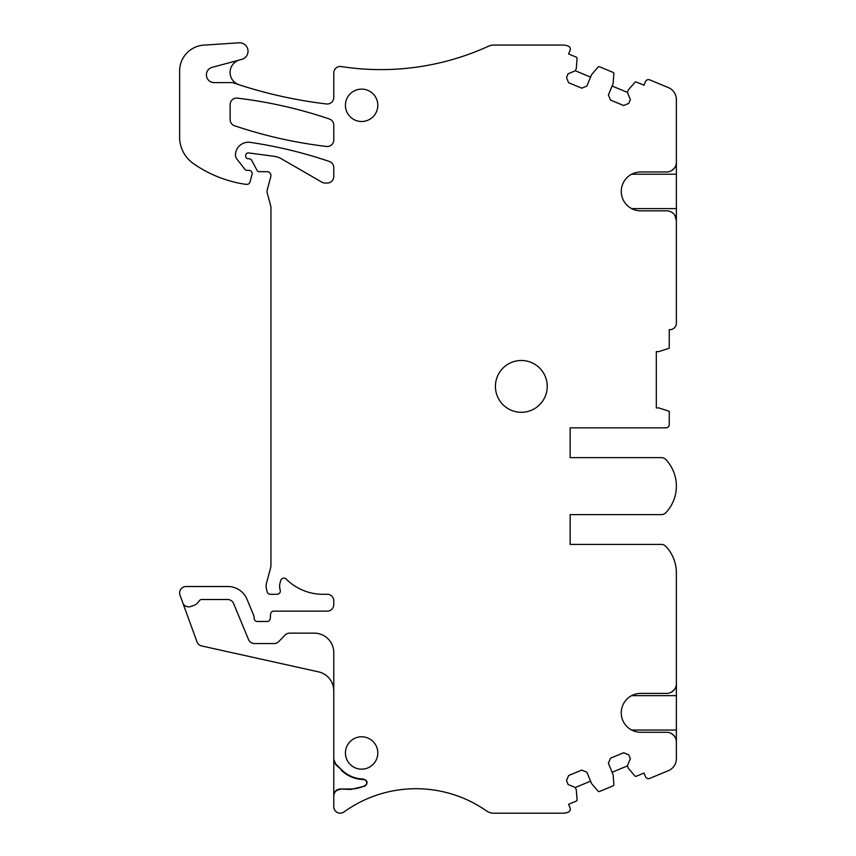 <?xml version="1.0" encoding="UTF-8"?>
<svg xmlns="http://www.w3.org/2000/svg" width="856" height="856" viewBox="0 0 856 856"><rect width="100%" height="100%" fill="white"/><g stroke="black" fill="none" stroke-linecap="round" stroke-linejoin="round"><path stroke-width="1.28" d="M570.16 544.416L570.16 514.627L570.16 544.416L661.26 544.416A6.474 6.474 0 0 1 666.011 546.492A38.862 38.862 0 0 1 676.379 572.921L676.379 683.698C676.593 686.994 674.785 689.893 670.986 692.397M676.379 748.401L676.379 677.289M590.565 781.175L575.307 787.488L568.117 784.513L566.501 780.619L568.609 775.547L581.77 770.09L586.852 772.198L591.56 783.561L598.023 791.137A1.295 1.295 0 0 0 599.51 791.49L613.089 785.862A1.295 1.295 0 0 0 613.88 784.567L613.099 774.637L608.391 763.274L610.499 758.191L623.66 752.745L628.732 754.842L630.348 758.737L627.362 765.927L628.358 768.324L634.82 775.889A1.295 1.295 0 0 0 636.308 776.242L643.99 773.064L645.478 776.649A3.242 3.242 0 0 0 649.715 778.404L668.386 770.668A12.958 12.958 0 0 0 676.379 758.705L676.379 741.992C676.593 738.696 674.785 735.796 670.986 733.282M676.379 741.992A9.716 9.716 0 0 0 666.663 732.276L640.684 732.276A19.431 19.431 0 0 1 621.253 712.845A19.431 19.431 0 0 1 640.684 693.413L666.663 693.413A9.716 9.716 0 0 0 676.379 683.698M590.565 77.104L575.307 70.781L576.302 68.384L577.083 58.465A1.295 1.295 0 0 0 576.291 57.159L568.598 53.982L570.085 50.386A3.242 3.242 0 0 0 568.331 46.16L568.095 46.053A12.958 12.958 0 0 0 563.13 45.068L493.837 45.068A12.958 12.958 0 0 0 488.455 46.235A259.068 259.068 0 0 1 341.234 66.554A6.474 6.474 0 0 0 333.765 72.953L333.765 97.531A6.474 6.474 0 0 1 326.532 103.961A453.37 453.37 0 0 1 238.995 84.733A12.958 12.958 0 0 1 239.659 59.909L241.809 59.332A8.421 8.421 0 0 0 239.07 42.8L203.824 45.122A25.905 25.905 0 0 0 179.621 70.973L179.621 137.088A32.378 32.378 0 0 0 193.531 163.689A123.061 123.061 0 0 0 241.456 183.644A60.883 60.883 0 0 0 246.582 184.361A3.242 3.242 0 0 0 250.027 181.986L252.049 174.431A3.242 3.242 0 0 0 248.925 170.355L246.977 170.355A2.589 2.589 0 0 1 244.934 169.36L236.823 158.97A6.474 6.474 0 0 1 235.454 155.064A12.958 12.958 0 0 1 250.305 142.364A453.37 453.37 0 0 1 329.367 161.474A6.474 6.474 0 0 1 333.765 167.616L333.765 176.539A6.474 6.474 0 0 1 327.292 183.024L325.087 183.024A6.474 6.474 0 0 1 321.856 182.157L281.314 158.745A19.431 19.431 0 0 0 274.145 156.306L248.615 152.935A2.589 2.589 0 0 0 245.683 155.503L245.683 156.145A2.589 2.589 0 0 0 248.272 158.734L248.925 158.734A3.242 3.242 0 0 1 251.782 160.457L256.993 170.312A2.589 2.589 0 0 0 259.282 171.692L267.051 171.692A3.884 3.884 0 0 1 270.806 176.582L267.275 189.764A6.474 6.474 0 0 0 267.275 193.114L270.721 205.975A6.474 6.474 0 0 1 270.945 207.655L270.945 564.917A12.958 12.958 0 0 1 270.496 568.266L266.591 582.861A12.958 12.958 0 0 0 266.591 589.559L267.211 591.892A3.242 3.242 0 0 0 270.346 594.289L277.109 594.289A3.242 3.242 0 0 0 280.201 590.094A12.958 12.958 0 0 1 280.147 582.604L280.789 580.422A3.242 3.242 0 0 1 286.193 579.052A51.809 51.809 0 0 0 322.894 594.289L327.292 594.289A6.474 6.474 0 0 1 333.765 600.762L333.765 604.657A6.474 6.474 0 0 1 327.292 611.13L273.792 611.13A3.242 3.242 0 0 0 270.56 614.159L270.293 618.46A3.242 3.242 0 0 1 267.051 621.488L257.346 621.488A3.242 3.242 0 0 1 254.104 618.257L254.104 617.026A3.242 3.242 0 0 0 253.858 615.785L247.031 599.307A20.726 20.726 0 0 0 227.889 586.52L186.094 586.52A6.474 6.474 0 0 0 180.017 595.209L196.987 641.84A6.474 6.474 0 0 0 201.674 645.948L318.539 671.864A19.431 19.431 0 0 1 333.765 690.824L333.765 652.582A19.431 19.431 0 0 0 314.334 633.151L289.756 633.151A6.548 6.548 0 0 0 285.08 635.109L278.735 641.593A6.548 6.548 0 0 1 274.059 643.552L254.51 643.552A6.474 6.474 0 0 1 248.529 639.56L233.592 603.512A6.474 6.474 0 0 0 227.61 599.51L201.813 599.51A3.338 3.338 0 0 0 198.934 601.158A9.791 9.791 0 0 1 193.831 605.427L190.92 606.476A6.484 6.484 0 0 1 183.034 603.523M333.765 690.824L333.765 759.315L335.659 763.894L341.469 769.705L335.659 764.568L333.765 759.315M333.765 759.989L333.765 795.47C334.15 791.533 336.312 789.371 340.239 788.997L350.553 789.467L365.073 786.086C368.155 782.93 367.631 780.576 363.49 779.046C354.94 778.778 347.6 775.664 341.469 769.705M340.239 789.467C336.312 789.853 334.15 792.014 333.765 795.941L333.765 806.684A6.474 6.474 0 0 0 344.026 811.948A123.061 123.061 0 0 1 486.422 810.867A12.958 12.958 0 0 0 493.837 813.2L563.13 813.2A12.958 12.958 0 0 0 568.095 812.216L568.331 812.109A3.242 3.242 0 0 0 570.085 807.882L568.598 804.287L576.291 801.109A1.295 1.295 0 0 0 577.083 799.814L576.302 789.885L575.307 787.488M570.16 514.627L661.26 514.627A6.474 6.474 0 0 0 666.011 512.551A38.862 38.862 0 0 0 666.011 459.704A6.474 6.474 0 0 0 661.26 457.628L570.16 457.628L570.16 427.84L666.022 427.84A3.242 3.242 0 0 0 669.253 424.597L669.253 411.297L658.895 407.938L656.306 407.938L656.306 351.591L658.895 351.591L669.253 348.221L669.253 329.646A6.474 6.474 0 0 0 676.379 323.204L676.379 306.716L676.379 323.204M575.307 70.781L568.117 73.755L566.501 77.65L568.609 82.722L581.77 88.179L586.852 86.071L591.56 74.707L598.023 67.132A1.295 1.295 0 0 1 599.51 66.779L613.089 72.407A1.295 1.295 0 0 1 613.88 73.702L613.099 83.631L608.391 94.995L610.499 100.077L623.66 105.523L628.732 103.426L630.348 99.531L627.362 92.341L628.358 89.944L634.82 82.379A1.295 1.295 0 0 1 636.308 82.026L643.99 85.204L645.478 81.62A3.242 3.242 0 0 1 649.715 79.865L668.386 87.601A12.958 12.958 0 0 1 676.379 99.564L676.379 162.266A9.716 9.716 0 0 1 666.663 171.981L640.684 171.981A19.431 19.431 0 0 0 621.253 191.412A19.431 19.431 0 0 0 640.684 210.844L666.663 210.844A9.716 9.716 0 0 1 676.379 220.559L676.379 306.716M238.749 84.658A12.958 12.958 0 0 1 238.717 84.637L233.613 82.946A6.474 6.474 0 0 0 231.569 82.615L214.193 82.615A7.768 7.768 0 0 1 212.181 67.335L238.514 60.273M495.421 386.388A25.905 25.905 0 0 1 521.325 360.483A25.905 25.905 0 0 1 547.23 386.388A25.905 25.905 0 0 1 521.325 412.292A25.905 25.905 0 0 1 495.421 386.388M361.617 121.499A16.189 16.189 0 0 1 345.428 105.299A16.189 16.189 0 0 1 361.617 89.11A16.189 16.189 0 0 1 377.806 105.299A16.189 16.189 0 0 1 361.617 121.499M333.765 140.02A6.474 6.474 0 0 1 326.532 146.451A453.37 453.37 0 0 1 234.544 125.746A6.474 6.474 0 0 1 230.136 119.605L230.136 104.571A6.474 6.474 0 0 1 237.38 98.14A453.37 453.37 0 0 1 329.367 118.995A6.474 6.474 0 0 1 333.765 125.126L333.765 140.02M361.617 736.781A16.189 16.189 0 0 1 377.806 752.97A16.189 16.189 0 0 1 361.617 769.159A16.189 16.189 0 0 1 345.428 752.97A16.189 16.189 0 0 1 361.617 736.781M674.806 215.252L676.379 220.559L676.379 155.856M570.16 427.84L570.16 457.628M676.379 730.04L631.632 730.04M627.362 92.341L612.104 86.017M627.362 765.927L612.104 772.251M340.239 788.997L350.553 788.997A32.378 32.378 0 0 0 364.859 785.658L365.073 786.086M341.127 770.036A32.378 32.378 0 0 0 363.49 779.516A3.242 3.242 0 0 1 364.859 785.658M227.61 599.51L201.813 599.51M676.379 695.65L631.632 695.65M676.379 162.266C676.593 165.561 674.785 168.461 670.986 170.965M631.632 174.217L676.379 174.217M676.379 208.607L631.632 208.607M335.659 764.568L335.659 763.894"/></g></svg>
